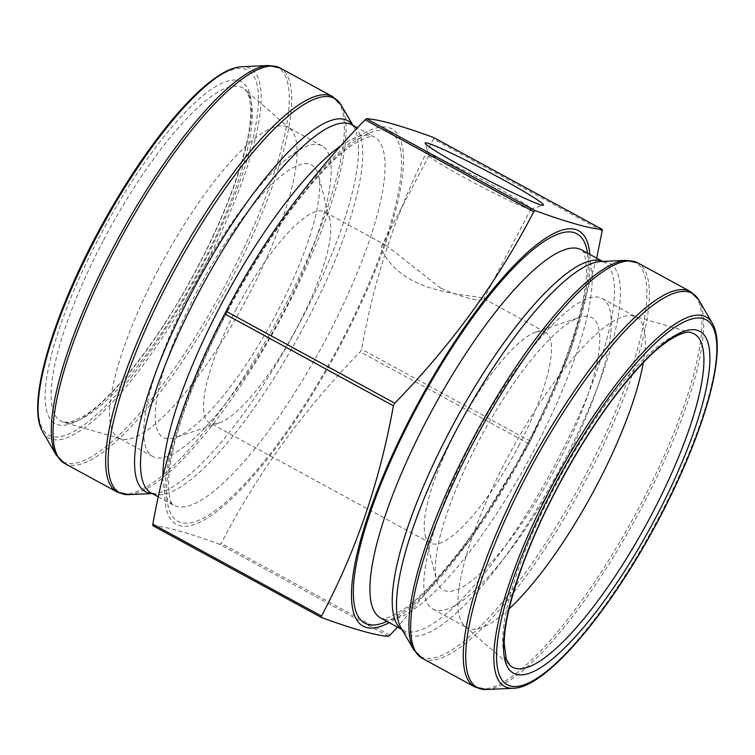 <?xml version="1.0" encoding="UTF-8"?>
<svg xmlns="http://www.w3.org/2000/svg" width="755" height="755" viewBox="0 0 755 755"><rect width="100%" height="100%" fill="white"/><g stroke="black" fill="none" stroke-linecap="round" stroke-linejoin="round"><path stroke-width="0.57" stroke-dasharray="3.77 2.83" d="M388.551 636.305L219.894 544.402A264.939 68.686 118.6 0 0 221.243 543.279C257.172 473.791 303.501 409.974 360.239 351.821A264.939 68.686 118.6 0 0 361.617 349.206C375.178 273.461 399.14 203.378 433.512 138.967A264.939 68.686 118.6 0 0 433.54 137.476M152.803 525.631C164.703 526.207 187.07 532.464 219.894 544.402M389.901 635.181L221.243 543.279M596.667 258.144L569.619 352.981L530.265 441.099A264.939 68.686 -61.4 0 1 528.887 443.723L360.239 351.821M528.887 443.723L470.431 539.391L397.507 627.178M530.265 441.099L361.617 349.206M602.169 230.87L433.512 138.967M441.137 288.438C466.109 298.687 480.293 302.189 483.681 298.952L483.36 298.442C480.105 295.762 440.222 295.479 411.815 280.265C389.882 268.393 379.482 249.263 381.87 245.498C382.483 244.243 384.04 244.299 386.541 245.686L441.137 288.438M494.723 186.362A57.55 3.303 27.7 0 0 429.057 155.502A57.55 3.303 27.7 0 0 429.057 155.709A57.55 3.303 27.7 0 0 478.472 185.173A57.55 3.303 27.7 0 0 530.784 209.126A57.55 3.303 27.7 0 0 530.963 208.993A57.55 3.303 27.7 0 0 494.723 186.362M197.782 290.09A155.124 40.213 118.6 0 0 175.434 437.57A155.124 40.213 118.6 0 0 272.772 320.431A155.124 40.213 118.6 0 0 318.431 175.141A155.124 40.213 118.6 0 0 197.782 290.09M192.223 288.533A176.868 45.857 118.6 0 0 152.831 456.501A176.868 45.857 118.6 0 0 277.717 323.131A176.868 45.857 118.6 0 0 322.083 145.885A176.868 45.857 118.6 0 0 192.223 288.533M236.447 308.786A120.092 31.134 118.6 0 0 209.701 422.838A120.092 31.134 118.6 0 0 219.148 422.96A120.092 31.134 118.6 0 0 294.507 332.275A120.092 31.134 118.6 0 0 329.85 219.79A120.092 31.134 118.6 0 0 324.622 211.919A120.092 31.134 118.6 0 0 236.447 308.786M518.553 446.214A120.092 31.134 118.6 0 0 545.299 332.162A120.092 31.134 118.6 0 0 535.852 332.04A120.092 31.134 118.6 0 0 457.124 429.029A120.092 31.134 118.6 0 0 425.15 535.21A120.092 31.134 118.6 0 0 430.378 543.081A120.092 31.134 118.6 0 0 518.553 446.214M158.106 269.941A176.868 45.857 118.6 0 0 118.714 437.909A176.868 45.857 118.6 0 0 121.149 438.91A176.868 45.857 118.6 0 0 243.61 304.539A176.868 45.857 118.6 0 0 290.128 128.803A176.868 45.857 118.6 0 0 287.966 127.293A176.868 45.857 118.6 0 0 158.106 269.941M226.557 310.513A225.179 58.38 118.6 0 0 179.473 525.622A225.179 58.38 118.6 0 0 341.137 343.855A225.179 58.38 118.6 0 0 388.797 127.633A225.179 58.38 118.6 0 0 226.557 310.513M557.218 464.91A155.124 40.213 -61.4 0 1 436.569 579.859A155.124 40.213 -61.4 0 1 482.228 434.569A155.124 40.213 -61.4 0 1 579.566 317.43A155.124 40.213 -61.4 0 1 557.218 464.91M562.777 466.467A176.868 45.857 -61.4 0 1 432.917 609.115A176.868 45.857 -61.4 0 1 477.283 431.869A176.868 45.857 -61.4 0 1 602.169 298.499A176.868 45.857 -61.4 0 1 562.777 466.467M509.134 608.87A176.868 45.857 -61.4 0 1 467.034 627.707A176.868 45.857 -61.4 0 1 464.872 626.197A176.868 45.857 -61.4 0 1 511.39 450.461A176.868 45.857 -61.4 0 1 633.851 316.09A176.868 45.857 -61.4 0 1 636.286 317.091A176.868 45.857 -61.4 0 1 643.279 362.683M589.881 254.454A225.179 58.38 -61.4 0 1 528.443 444.487A225.179 58.38 -61.4 0 1 389.24 622.667M103.161 240.873A189.807 49.207 118.6 0 0 63.495 422.205A189.807 49.207 118.6 0 0 200.235 268.044A189.807 49.207 118.6 0 0 244.837 89.401A189.807 49.207 118.6 0 0 103.161 240.873M98.546 238.693A194.705 50.481 -61.4 0 1 251.481 110.551A194.705 50.481 -61.4 0 1 94.979 408.644A194.705 50.481 -61.4 0 1 98.546 238.693M227.444 310.758A221.677 57.474 118.6 0 0 223.386 504.255A221.677 57.474 118.6 0 0 401.575 164.864A221.677 57.474 118.6 0 0 227.444 310.758M162.863 477.113A209.663 54.36 118.6 0 0 173.631 505.189A209.663 54.36 118.6 0 0 321.687 347.083A209.663 54.36 118.6 0 0 374.272 136.966A209.663 54.36 118.6 0 0 341.109 145.611M152.151 493.487A211.277 54.775 118.6 0 0 154.133 493.487L151.321 493.034A209.663 54.36 118.6 0 0 299.376 334.927A209.663 54.36 118.6 0 0 351.962 124.811L353.868 126.925A211.277 54.775 118.6 0 0 352.793 125.264M152.312 493.572L154.133 493.487A211.277 54.775 118.6 0 0 294.648 332.351A211.277 54.775 118.6 0 0 353.868 126.925L352.953 125.349M128.907 494.629A224.509 58.21 118.6 0 0 284.522 311.626A224.509 58.21 118.6 0 0 341.156 105.115M332.728 96.668A225.179 58.38 -61.4 0 1 276.255 322.328A225.179 58.38 -61.4 0 1 117.251 492.128M64.647 463.466A225.179 58.38 118.6 0 0 223.65 293.667A225.179 58.38 118.6 0 0 280.133 68.007M268.469 65.506A224.509 58.21 -61.4 0 1 221.375 292.43A224.509 58.21 -61.4 0 1 56.219 455.029M42.705 431.841A210.447 54.558 118.6 0 0 197.517 279.435A210.447 54.558 118.6 0 0 241.657 66.723M95.187 237.759A207.842 53.888 -61.4 0 1 258.446 100.962A207.842 53.888 -61.4 0 1 91.383 419.176A207.842 53.888 -61.4 0 1 95.187 237.759M464.872 626.197L510.163 665.599A189.807 49.207 -61.4 0 1 554.765 486.956A189.807 49.207 -61.4 0 1 691.505 332.795L633.851 316.09M587.569 253.189A221.677 57.474 -61.4 0 1 527.556 444.242A221.677 57.474 -61.4 0 1 386.928 621.412M534.663 448.932A209.663 54.36 -61.4 0 1 380.728 618.034C380.671 616.778 380.473 623.602 402.509 610.049C435.437 588.428 488.249 519.157 527.103 444.204C562.56 377.349 586.05 307.776 586.465 272.442C585.908 246.574 580.284 250.443 581.369 249.811A209.663 54.36 -61.4 0 1 534.663 448.932M602.584 261.438A209.663 54.36 -61.4 0 1 603.679 261.966A209.663 54.36 -61.4 0 1 556.973 461.088A209.663 54.36 -61.4 0 1 403.038 630.189A209.663 54.36 -61.4 0 1 401.99 629.557M602.688 261.428L603.679 261.966L600.867 261.513A211.277 54.775 -61.4 0 1 562.475 463.976A211.277 54.775 -61.4 0 1 401.132 628.075L403.038 630.189L402.047 629.651M626.093 260.371A224.509 58.21 -61.4 0 1 585.304 475.518A224.509 58.21 -61.4 0 1 413.844 649.885M422.272 658.332A225.179 58.38 118.6 0 0 587.598 476.716A225.179 58.38 118.6 0 0 637.748 262.872M690.353 291.534A225.179 58.38 -61.4 0 1 640.193 505.378A225.179 58.38 -61.4 0 1 474.867 686.993M486.531 689.494A224.509 58.21 118.6 0 0 642.146 506.482A224.509 58.21 118.6 0 0 698.771 299.971M712.286 323.159A210.447 54.558 -61.4 0 1 659.209 516.741A210.447 54.558 -61.4 0 1 513.343 688.277M429.057 155.502L381.822 245.469M530.963 208.993L483.719 298.971M530.784 209.126L543.298 205.247M429.057 155.709L425.141 143.214M329.85 219.79L318.431 175.141M219.148 422.96L175.434 437.57M545.299 332.162L483.37 298.423M386.551 245.668L324.622 211.919M430.378 543.081L209.701 422.838M322.083 145.885L287.966 127.293M152.831 456.501L118.714 437.909M290.128 128.803L244.837 89.401C250.273 91.629 254.426 114.637 245.111 149.235C234.88 189.146 216.213 233.701 189.099 282.899C155.153 344.327 112.75 397.876 85.041 415.335L71.093 421.979L63.495 422.205L121.149 438.91M158.333 496.856L173.631 505.189C174.716 504.557 169.092 508.426 168.535 482.558C168.95 447.224 192.44 377.651 227.897 310.796C266.751 235.843 319.563 166.572 352.491 144.951C374.527 131.398 374.329 138.222 374.272 136.966L357.493 127.822M425.15 535.21L436.569 579.859M535.852 332.04L579.566 317.43M432.917 609.115L467.034 627.707M602.169 298.499L636.286 317.091"/><path stroke-width="1.13" d="M321.488 616.033C355.86 551.622 379.822 481.539 393.383 405.794A264.939 68.686 -61.4 0 1 394.761 403.179L226.113 311.277A264.939 68.686 118.6 0 0 224.735 313.901C190.364 378.312 166.402 448.385 152.831 524.13A264.939 68.686 118.6 0 0 152.803 525.631L321.46 617.524A264.939 68.686 -61.4 0 1 321.488 616.033L152.831 524.13M394.761 403.179C451.499 345.026 497.828 281.209 533.757 211.721L365.099 119.818C308.37 177.972 262.042 241.789 226.113 311.277M393.383 405.794L224.735 313.901M397.507 627.178L389.901 635.181A264.939 68.686 -61.4 0 1 388.551 636.305C376.518 635.691 354.152 629.434 321.46 617.524M533.757 211.721A264.939 68.686 -61.4 0 1 535.097 210.598C567.798 222.498 590.165 228.756 602.197 229.369A264.939 68.686 -61.4 0 1 602.169 230.87L596.667 258.144M602.197 229.369L433.54 137.476C400.707 125.528 378.349 119.271 366.449 118.695A264.939 68.686 118.6 0 0 365.099 119.818M501.414 178.822A66.836 3.841 -152.3 0 1 543.298 205.247A66.836 3.841 -152.3 0 1 482.539 177.434A66.836 3.841 -152.3 0 1 425.141 143.214A66.836 3.841 -152.3 0 1 501.414 178.822M535.097 210.598L366.449 118.695M643.279 362.683A176.868 45.857 -61.4 0 1 596.884 485.059A176.868 45.857 -61.4 0 1 509.134 608.87M389.24 622.667A225.179 58.38 -61.4 0 1 412.692 413.372A225.179 58.38 -61.4 0 1 589.881 254.454M341.109 145.611A209.663 54.36 118.6 0 0 220.337 306.068A209.663 54.36 118.6 0 0 162.863 477.113M357.493 127.822L351.962 124.811A209.663 54.36 118.6 0 0 198.027 293.912A209.663 54.36 118.6 0 0 151.321 493.034L158.333 496.856M352.793 125.264A211.277 54.775 118.6 0 0 192.525 291.024A211.277 54.775 118.6 0 0 152.151 493.487M352.953 125.349L341.156 105.115A224.509 58.21 118.6 0 0 169.696 279.482A224.509 58.21 118.6 0 0 128.907 494.629L152.312 493.572M167.402 278.284A225.179 58.38 -61.4 0 1 332.728 96.668L280.133 68.007A225.179 58.38 118.6 0 0 114.807 249.622A225.179 58.38 118.6 0 0 64.647 463.466L117.251 492.128A225.179 58.38 -61.4 0 1 167.402 278.284M42.705 431.841C26.585 405.492 50.632 322.309 95.073 237.749C119.592 191.383 145.479 151.849 172.744 119.139C189.599 99.141 204.869 84.673 218.572 75.708C227.161 70.102 234.852 67.101 241.657 66.723A210.447 54.558 118.6 0 0 95.791 238.259A210.447 54.558 118.6 0 0 42.705 431.841L56.219 455.029A224.509 58.21 -61.4 0 1 112.854 248.518A224.509 58.21 -61.4 0 1 268.469 65.506L280.133 68.007M651.839 514.127A189.807 49.207 -61.4 0 1 510.163 665.599L506.237 659.087L504.255 643.76C503.915 611.012 525.914 546.356 559.134 484.531C585.767 435.069 613.088 395.224 641.08 364.995C665.108 338.41 686.691 329.425 691.505 332.795A189.807 49.207 -61.4 0 1 651.839 514.127M656.454 516.307A194.705 50.481 118.6 0 0 660.021 346.356A194.705 50.481 118.6 0 0 503.519 644.449A194.705 50.481 118.6 0 0 656.454 516.307M386.928 621.412A221.677 57.474 -61.4 0 1 420.393 400.877A221.677 57.474 -61.4 0 1 587.569 253.189M402.047 629.651L380.728 618.034A209.663 54.36 -61.4 0 1 433.313 407.917A209.663 54.36 -61.4 0 1 581.369 249.811L602.688 261.428M401.99 629.557A209.663 54.36 -61.4 0 1 455.624 420.073A209.663 54.36 -61.4 0 1 602.584 261.438M401.132 628.075A211.277 54.775 -61.4 0 1 460.352 422.649A211.277 54.775 -61.4 0 1 600.867 261.513L626.093 260.371A224.509 58.21 -61.4 0 0 470.478 443.374A224.509 58.21 -61.4 0 0 413.844 649.885L401.132 628.075M637.748 262.872A225.179 58.38 118.6 0 0 478.745 432.672A225.179 58.38 118.6 0 0 422.272 658.332L474.867 686.993A225.179 58.38 -61.4 0 1 531.35 461.333A225.179 58.38 -61.4 0 1 690.353 291.534L637.748 262.872L626.093 260.371M486.531 689.494L513.343 688.277A210.447 54.558 -61.4 0 1 557.483 475.565A210.447 54.558 -61.4 0 1 712.286 323.159L698.771 299.971A224.509 58.21 118.6 0 0 533.625 462.57A224.509 58.21 118.6 0 0 486.531 689.494L474.867 686.993M659.813 517.241A207.842 53.888 118.6 0 0 663.617 335.824A207.842 53.888 118.6 0 0 496.554 654.038A207.842 53.888 118.6 0 0 659.813 517.241M241.657 66.723L268.469 65.506M332.728 96.668L341.156 105.115M117.251 492.128L128.907 494.629M56.219 455.029L64.647 463.466M513.343 688.277C546.752 687.843 611.644 609.54 659.927 517.25C679.981 478.887 695.204 442.968 705.604 409.474C713.267 384.484 717.146 363.806 717.25 347.432C717.307 337.174 715.655 329.086 712.286 323.159M422.272 658.332L413.844 649.885M698.771 299.971L690.353 291.534"/></g></svg>
